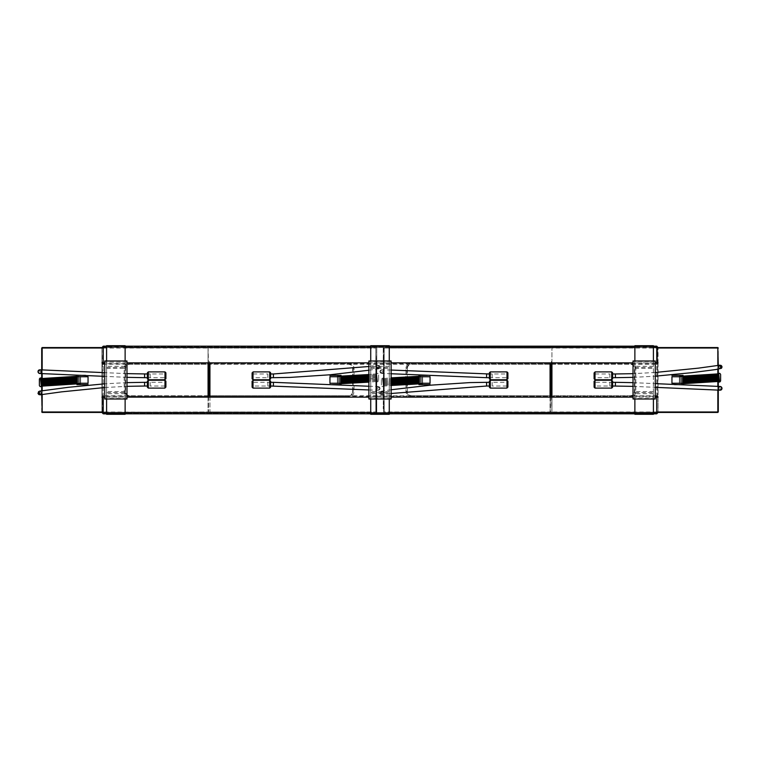 <?xml version="1.0" encoding="UTF-8"?>
<svg xmlns="http://www.w3.org/2000/svg" width="760" height="760" viewBox="0 0 760 760"><rect width="100%" height="100%" fill="white"/><g stroke="black" fill="none" stroke-linecap="round" stroke-linejoin="round"><path stroke-width="0.57" stroke-dasharray="3.8 2.85" d="M375.829 412.442L375.829 347.558L375.829 412.442L209.465 411.977L375.829 412.442M375.829 347.558L209.931 347.558L375.829 347.558M209.465 395.76L209.465 364.24M376.295 398.534L376.295 361.466M376.295 389.272L376.295 370.728L376.295 389.272M209.465 361.466L209.465 370.728L209.465 361.466M209.465 389.272L209.465 370.728L209.465 389.272M252.101 378.831L252.101 373.977L252.101 377.682L252.101 373.977L267.852 373.977L267.852 377.682L252.101 377.682M270.636 373.977L270.636 378.831M267.852 377.682L267.852 373.977M377.065 365.512L378.851 365.313L379.905 366.424L379.449 368.344L377.122 368.572L376.295 367.023L377.065 365.512L377.872 365.19L376.295 367.023L378.433 368.856L379.553 368.239L377.872 365.19L368.875 366.5M376.295 388.341L377.872 386.507L379.582 387.173L379.981 388.616L378.128 390.193L377.122 389.889L376.295 388.341C376.627 389.899 377.558 390.44 379.069 389.947C382.251 387.762 376.589 384.503 376.295 388.341L377.872 388.341C379.895 391.466 379.895 385.215 377.872 388.341M270.636 386.023L270.636 382.318L270.636 386.023L267.852 386.023L267.852 382.318L267.852 386.023L252.101 386.023L252.101 382.318L252.101 386.023M273.41 386.023L273.41 382.318L273.41 386.023M378.613 380.931L376.76 381.852L376.295 380.931L376.295 374.442L376.76 373.512L378.613 374.442L378.613 380.931L378.613 374.442C377.834 372.941 377.065 372.941 376.295 374.442L376.295 380.931C377.065 382.423 377.834 382.423 378.613 380.931M341.069 376.76C341.069 374.965 341.069 374.965 341.069 376.76L329.954 376.76C329.954 374.965 329.954 374.965 329.954 376.76L329.954 383.24C329.954 385.035 329.954 385.035 329.954 383.24L341.069 383.24C341.069 385.035 341.069 385.035 341.069 383.24L341.069 376.76M329.954 384.503L332.5 384.636M377.501 381.387C377.397 380.389 377.397 380.389 377.501 381.387L377.406 380.465L377.501 381.387L377.406 380.465L377.501 381.387L368.875 382.147M341.069 383.705L341.069 382.784L341.069 383.705L337.364 383.705L337.364 382.784L337.364 383.705M377.026 376.96C376.922 375.962 376.922 375.962 377.026 376.96L376.931 376.038L377.026 376.96L376.931 376.038L377.026 376.96L368.875 377.682M341.069 379.259L341.069 378.328L341.069 379.259L337.364 379.259L337.364 378.328L337.364 379.259M376.912 375.858C376.808 374.851 376.808 374.851 376.912 375.858L376.817 374.937L376.912 375.858L376.817 374.937L376.912 375.858L368.875 376.57M341.069 378.147L341.069 377.216L341.069 378.147L337.364 378.147L337.364 377.216L337.364 378.147M376.789 374.756C376.684 373.749 376.684 373.749 376.789 374.756L376.694 373.834L376.789 374.756L376.694 373.834L376.789 374.756L368.875 375.449M341.069 377.036L341.069 376.105L341.069 377.036L337.364 377.036L337.364 376.105L337.364 377.036M377.15 378.072C377.036 377.065 377.036 377.065 377.15 378.072L377.045 377.15L377.15 378.072L377.045 377.15L377.15 378.072L368.875 378.803M341.069 380.37L341.069 379.44L341.069 380.37L337.364 380.37L337.364 379.44L337.364 380.37M377.264 379.173C377.159 378.176 377.159 378.176 377.264 379.173L377.169 378.252L377.264 379.173L377.169 378.252L377.264 379.173L368.875 379.915M341.069 381.482L341.069 380.56L341.069 381.482L337.364 381.482L337.364 380.56L337.364 381.482M377.378 380.285C377.273 379.278 377.273 379.278 377.378 380.285L377.283 379.363L377.378 380.285L377.283 379.363L377.378 380.285L368.875 381.035M341.069 382.594L341.069 381.672L341.069 382.594L337.364 382.594L337.364 381.672L337.364 382.594M252.101 387.173L252.101 382.318L267.852 382.318L267.852 386.023L267.852 382.318L270.636 382.318L270.636 387.173M378.109 390.193C376.551 389.823 376.038 388.892 376.561 387.381C378.812 384.256 381.947 389.975 378.109 390.193C375.744 388.911 375.772 387.676 378.185 386.488C380.551 387.771 380.522 389.006 378.109 390.193L377.122 389.889M368.875 386.251L378.185 386.488M208.534 364.24L208.069 347.558L42.17 347.558L42.17 412.442L208.534 411.977L42.17 412.442M41.705 378.499L41.705 379.43M41.705 379.62L41.705 380.551M41.705 380.731L41.705 381.662M41.705 381.852L41.705 382.784M41.705 382.964L41.705 383.895M41.705 384.085L41.705 385.016M41.705 385.197L41.705 386.127M41.705 390.82L41.705 394.573M41.705 411.977L41.705 348.023M208.069 395.76L103.246 395.76L101.954 397.052L101.954 412.442L208.069 412.442L208.069 347.558L42.17 347.558L208.069 347.558L208.069 362.852M208.069 412.442L103.246 411.977M41.705 361.466L41.705 398.534M41.705 370.728L41.705 389.272L41.705 370.728M208.069 397.147L208.534 411.977L208.534 395.76M42.17 347.558L208.069 347.558L101.954 347.558L103.246 346.17L656.754 346.17L658.046 347.558L551.931 347.558L717.829 347.558L717.829 412.442L718.295 348.023M208.534 398.534L208.534 389.272L208.534 398.534M208.534 370.728L208.534 389.272L208.534 370.728M165.898 381.168L165.898 386.023L165.898 382.318L165.898 386.023L150.148 386.023L150.148 382.318L165.898 382.318M147.364 386.023L147.364 381.168M150.148 382.318L150.148 386.023M40.128 392.977C38.104 389.851 38.104 396.102 40.128 392.977L41.705 392.977L39.653 391.134L40.879 391.428L41.705 392.977L40.128 394.81L40.936 394.487M104.728 387.534L126.977 386.337M38.209 393.832L38.456 391.751M39.843 373.512L41.705 371.659L40.128 373.492L38.418 372.827L38.019 371.383L39.871 369.806L40.879 370.11L41.705 371.659L39.966 369.806M40.879 370.11L38.969 370.025M38 371.659L38.912 373.255M147.364 373.977L147.364 377.682L147.364 373.977L150.148 373.977L150.148 377.682L150.148 373.977L165.898 373.977L165.898 377.682L165.898 373.977M144.59 373.977L144.59 377.682L144.59 373.977M39.387 379.069L41.239 378.147L41.705 379.069L41.239 386.488L39.387 385.558L39.387 379.069M41.553 386.147L41.562 378.508M76.931 383.24C76.931 385.035 76.931 385.035 76.931 383.24L88.046 383.24C88.046 385.035 88.046 385.035 88.046 383.24L88.046 376.76C88.046 374.965 88.046 374.965 88.046 376.76L76.931 376.76C76.931 374.965 76.931 374.965 76.931 376.76L76.931 383.24M88.046 375.497L85.5 375.364M40.498 378.613C40.603 379.61 40.603 379.61 40.498 378.613M76.931 376.295L76.931 377.216L76.931 376.295L80.636 376.295L80.636 377.216L80.636 376.295M40.974 383.04C41.078 384.037 41.078 384.037 40.974 383.04M76.931 380.741L76.931 381.672L76.931 380.741L80.636 380.741L80.636 381.672L80.636 380.741M41.087 384.142C41.192 385.149 41.192 385.149 41.087 384.142M76.931 381.852L76.931 382.784L76.931 381.852L80.636 381.852L80.636 382.784L80.636 381.852M41.211 385.244C41.316 386.251 41.316 386.251 41.211 385.244C41.316 386.251 41.316 386.251 41.211 385.244C41.316 386.251 41.316 386.251 41.211 385.244M76.931 382.964L76.931 383.895L76.931 382.964L80.636 382.964L80.636 383.895L80.636 382.964M40.85 381.928C40.964 382.935 40.964 382.935 40.85 381.928M76.931 379.63L76.931 380.56L76.931 379.63L80.636 379.63L80.636 380.56L80.636 379.63M40.736 380.827C40.84 381.824 40.84 381.824 40.736 380.827M76.931 378.518L76.931 379.44L76.931 378.518L80.636 378.518L80.636 379.44L80.636 378.518M40.622 379.715C40.726 380.722 40.726 380.722 40.622 379.715M76.931 377.406L76.931 378.328L76.931 377.406L80.636 377.406L80.636 378.328L80.636 377.406M165.898 372.827L165.898 377.682L150.148 377.682L150.148 373.977L150.148 377.682L147.364 377.682L147.364 372.827M39.891 369.806C42.256 371.089 42.227 372.324 39.814 373.512M126.977 377.349L104.728 376.371M384.17 347.558L384.17 412.442L384.17 347.558L550.534 348.023L384.17 347.558M384.17 412.442L550.069 412.442L384.17 412.442M550.069 412.442L550.534 395.76M383.705 361.466L383.705 398.534M383.705 370.728L383.705 389.272L383.705 370.728M550.534 364.24L550.534 411.977L384.17 411.977L384.17 348.023L384.17 411.977L550.069 411.977L550.069 362.852M550.534 398.534L550.534 389.272L550.534 398.534M550.534 370.728L550.534 389.272L550.534 370.728M507.898 381.168L507.898 386.023L507.898 382.318L507.898 386.023L492.147 386.023L492.147 382.318L507.898 382.318M489.364 386.023L489.364 381.168M492.147 382.318L492.147 386.023M382.935 394.487L381.149 394.687L380.095 393.575L380.551 391.656L382.878 391.428L383.705 392.977L382.935 394.487L382.128 394.81L383.705 392.977L381.567 391.144L380.447 391.761L382.128 394.81L391.124 393.499M383.705 371.659L382.128 373.492L380.418 372.827L380.019 371.383L381.872 369.806L382.878 370.11L383.705 371.659C383.373 370.101 382.441 369.559 380.931 370.053C377.748 372.238 383.41 375.497 383.705 371.659L382.128 371.659C380.104 368.534 380.104 374.784 382.128 371.659M489.364 373.977L489.364 377.682L489.364 373.977L492.147 373.977L492.147 377.682L492.147 373.977L507.898 373.977L507.898 377.682L507.898 373.977M486.59 373.977L486.59 377.682L486.59 373.977M381.387 379.069L383.24 378.147L383.705 379.069L383.705 385.558L383.24 386.488L381.387 385.558L381.387 379.069L381.387 385.558C382.166 387.058 382.935 387.058 383.705 385.558L383.705 379.069C382.935 377.577 382.166 377.577 381.387 379.069M418.931 383.24C418.931 385.035 418.931 385.035 418.931 383.24L430.046 383.24C430.046 385.035 430.046 385.035 430.046 383.24L430.046 376.76C430.046 374.965 430.046 374.965 430.046 376.76L418.931 376.76C418.931 374.965 418.931 374.965 418.931 376.76L418.931 383.24M430.046 375.497L427.5 375.364M382.498 378.613C382.603 379.61 382.603 379.61 382.498 378.613L382.594 379.534L382.498 378.613L382.594 379.534L382.498 378.613L391.124 377.853M418.931 376.295L418.931 377.216L418.931 376.295L422.636 376.295L422.636 377.216L422.636 376.295M382.974 383.04C383.078 384.037 383.078 384.037 382.974 383.04L383.068 383.962L382.974 383.04L383.068 383.962L382.974 383.04L391.124 382.318M418.931 380.741L418.931 381.672L418.931 380.741L422.636 380.741L422.636 381.672L422.636 380.741M383.087 384.142C383.192 385.149 383.192 385.149 383.087 384.142L383.183 385.063L383.087 384.142L383.183 385.063L383.087 384.142L391.124 383.43M418.931 381.852L418.931 382.784L418.931 381.852L422.636 381.852L422.636 382.784L422.636 381.852M383.211 385.244C383.315 386.251 383.315 386.251 383.211 385.244L383.306 386.166L383.211 385.244L383.306 386.166L383.211 385.244L391.124 384.55M418.931 382.964L418.931 383.895L418.931 382.964L422.636 382.964L422.636 383.895L422.636 382.964M382.85 381.928C382.964 382.935 382.964 382.935 382.85 381.928L382.954 382.85L382.85 381.928L382.954 382.85L382.85 381.928L391.124 381.197M418.931 379.63L418.931 380.56L418.931 379.63L422.636 379.63L422.636 380.56L422.636 379.63M382.736 380.827C382.84 381.824 382.84 381.824 382.736 380.827L382.831 381.748L382.736 380.827L382.831 381.748L382.736 380.827L391.124 380.085M418.931 378.518L418.931 379.44L418.931 378.518L422.636 378.518L422.636 379.44L422.636 378.518M382.622 379.715C382.726 380.722 382.726 380.722 382.622 379.715L382.717 380.637L382.622 379.715L382.717 380.637L382.622 379.715L391.124 378.964M418.931 377.406L418.931 378.328L418.931 377.406L422.636 377.406L422.636 378.328L422.636 377.406M507.898 372.827L507.898 377.682L492.147 377.682L492.147 373.977L492.147 377.682L489.364 377.682L489.364 372.827M381.89 369.806C383.448 370.177 383.962 371.108 383.439 372.618C381.188 375.744 378.052 370.025 381.89 369.806C384.256 371.089 384.227 372.324 381.815 373.512C379.449 372.229 379.477 370.994 381.89 369.806L382.878 370.11M391.124 373.749L381.815 373.512M551.466 395.76L551.931 412.442L718.295 411.977M718.295 390.165L718.295 386.45M718.295 381.501L718.295 380.57M718.295 380.38L718.295 379.449M718.295 379.269L718.295 378.337M718.295 378.147L718.295 377.216M718.295 377.036L718.295 376.105M718.295 375.915L718.295 374.984M718.295 374.803L718.295 373.873M718.295 369.18L718.295 365.427M551.931 362.852L551.931 347.558L717.829 347.558M551.466 364.24L551.931 412.442L717.829 411.977L551.931 412.442L551.931 397.147M718.295 398.534L718.295 361.466M718.295 389.272L718.295 370.728L718.295 389.272M717.829 412.442L551.931 412.442L658.046 412.442L656.754 413.829L103.246 413.829L101.954 412.528L101.954 347.558L101.954 362.947L103.246 364.24L208.069 364.24M551.466 361.466L551.466 370.728L551.466 361.466M551.466 389.272L551.466 370.728L551.466 389.272M594.101 378.831L594.101 373.977L594.101 377.682L594.101 373.977L609.852 373.977L609.852 377.682L594.101 377.682M612.636 373.977L612.636 378.831M609.852 377.682L609.852 373.977M719.872 367.023C721.895 370.148 721.895 363.897 719.872 367.023L718.295 367.023L720.347 368.866L719.121 368.572L718.295 367.023L719.872 365.19L719.064 365.512M655.272 372.466L633.023 373.663M722 366.976L721.534 368.248M719.872 388.341C721.895 391.466 721.895 385.215 719.872 388.341L718.295 388.341L719.872 386.507L721.905 387.742L721.449 389.661L720.613 390.137L719.121 389.889L718.295 388.341L720.033 390.193M722 388.341L721.088 386.745M720.157 386.488L718.295 388.312M612.636 386.023L612.636 382.318L612.636 386.023L609.852 386.023L609.852 382.318L609.852 386.023L594.101 386.023L594.101 382.318L594.101 386.023M615.41 386.023L615.41 382.318L615.41 386.023M720.613 380.931L718.76 381.852L718.295 380.931L718.76 373.512L720.613 374.442L720.613 380.931M718.447 373.853L718.438 381.491M683.069 376.76C683.069 374.965 683.069 374.965 683.069 376.76L671.954 376.76C671.954 374.965 671.954 374.965 671.954 376.76L671.954 383.24C671.954 385.035 671.954 385.035 671.954 383.24L683.069 383.24C683.069 385.035 683.069 385.035 683.069 383.24L683.069 376.76M671.954 384.503L674.5 384.636M719.501 381.387C719.397 380.389 719.397 380.389 719.501 381.387M683.069 383.705L683.069 382.784L683.069 383.705L679.364 383.705L679.364 382.784L679.364 383.705M719.026 376.96C718.922 375.962 718.922 375.962 719.026 376.96M683.069 379.259L683.069 378.328L683.069 379.259L679.364 379.259L679.364 378.328L679.364 379.259M718.913 375.858C718.808 374.851 718.808 374.851 718.913 375.858M683.069 378.147L683.069 377.216L683.069 378.147L679.364 378.147L679.364 377.216L679.364 378.147M718.789 374.756C718.684 373.749 718.684 373.749 718.789 374.756C718.684 373.749 718.684 373.749 718.789 374.756C718.684 373.749 718.684 373.749 718.789 374.756M683.069 377.036L683.069 376.105L683.069 377.036L679.364 377.036L679.364 376.105L679.364 377.036M719.15 378.072C719.036 377.065 719.036 377.065 719.15 378.072M683.069 380.37L683.069 379.44L683.069 380.37L679.364 380.37L679.364 379.44L679.364 380.37M719.264 379.173C719.159 378.176 719.159 378.176 719.264 379.173M683.069 381.482L683.069 380.56L683.069 381.482L679.364 381.482L679.364 380.56L679.364 381.482M719.378 380.285C719.274 379.278 719.274 379.278 719.378 380.285M683.069 382.594L683.069 381.672L683.069 382.594L679.364 382.594L679.364 381.672L679.364 382.594M594.101 387.173L594.101 382.318L609.852 382.318L609.852 386.023L609.852 382.318L612.636 382.318L612.636 387.173M720.109 390.193C717.744 388.911 717.772 387.676 720.186 386.488M633.023 382.651L655.272 383.629M551.931 364.24L656.754 364.24L658.046 362.947L658.046 347.558L657.59 362.947L656.754 363.784L383.24 363.784L383.705 354.977L383.24 408.728L383.705 346.636L383.705 413.364L383.24 347.558L383.24 363.784L376.76 363.784L376.76 354.977L376.295 412.442L376.76 346.636L376.76 413.364L376.76 351.272L376.295 363.784L103.246 363.784L102.41 362.947L101.954 347.558L101.954 362.947M383.705 405.023L383.705 408.728L383.705 405.023M383.24 346.636L383.24 347.558L383.24 346.636L376.76 346.636L383.24 346.636M383.24 413.364L383.24 412.442L383.24 413.364L376.76 413.364L383.24 413.364M376.76 405.023L376.76 408.728L376.76 405.023M376.295 346.636L376.295 347.558L376.295 346.636L103.246 346.636L376.295 346.636M376.295 413.364L376.295 412.442L376.295 413.364L103.246 413.364L376.295 413.364M376.295 396.216L103.246 396.216L103.246 412.442L376.295 412.442L103.246 412.442L103.246 347.558L376.295 347.558L103.246 347.558L103.246 346.636L103.246 362.852L376.295 362.852M656.754 396.216L657.59 397.147L656.754 397.147L656.754 396.216L376.76 396.216M124.193 413.364L128.829 413.364L124.193 413.364L125.124 412.442L124.193 413.364M349.875 413.364L128.829 413.364L354.512 413.364L349.875 413.364L349.875 412.442L125.59 412.442L353.59 412.442L354.512 413.364L353.59 412.442L125.124 412.442L349.875 412.442L349.875 413.829L124.193 413.829L354.512 413.829L349.875 413.829L349.875 412.442L349.875 413.364M353.124 368.41L353.124 391.59C352.83 394.383 351.281 395.922 348.488 396.216L129.761 396.216C126.958 395.922 125.419 394.383 125.124 391.59L125.124 368.41C125.419 365.617 126.958 364.078 129.761 363.784L348.488 363.784C351.281 364.078 352.83 365.617 353.124 368.41L353.124 391.59C352.83 394.383 351.281 395.922 348.488 396.216L129.761 396.216C126.958 395.922 125.419 394.383 125.124 391.59L125.124 368.41C125.419 365.617 126.958 364.078 129.761 363.784L348.488 363.784C351.281 364.078 352.83 365.617 353.124 368.41M354.512 346.636L349.875 346.636L354.512 346.636L353.59 347.558L354.512 346.636M128.829 346.636L349.875 346.636L124.193 346.636L128.829 346.636L128.829 347.558L125.59 347.558L349.875 347.558L125.124 347.558L124.193 346.636L125.124 347.558L353.59 347.558L128.829 347.558L128.829 346.17L124.193 346.17L349.875 346.17L128.829 346.17L128.829 347.558L128.829 346.636M383.705 346.636L656.754 346.636L383.705 346.636M658.046 362.947L658.046 412.442L658.046 397.052L656.754 395.76L551.931 395.76M550.069 395.76L209.931 395.76M106.59 413.829L125.124 413.829L125.124 346.17L106.59 346.17L106.59 413.829L106.59 346.17L125.124 346.17L125.124 347.558L125.124 345.705L106.59 345.705L106.59 414.295L125.124 414.295L125.124 347.558L125.124 413.829L106.59 413.829L125.124 413.829M370.728 413.829L389.272 413.829L389.272 346.17L370.728 346.17L370.728 413.829L370.728 346.17L389.272 346.17L389.272 347.558L389.272 345.705L370.728 345.705L370.728 414.295L389.272 414.295L389.272 347.558L389.272 413.829L370.728 413.829L389.272 413.829M634.875 413.829L653.41 413.829L653.41 346.17L634.875 346.17L634.875 413.829L634.875 412.442L635.806 413.364L405.488 413.364L635.806 413.364L634.875 412.442L410.124 412.442L634.875 412.442L634.875 347.558L635.806 346.636L631.17 346.636L635.806 346.636L634.875 347.558L406.875 347.558L405.488 346.17L410.124 346.17L405.488 346.17L406.875 347.558L634.41 347.558L406.41 347.558L405.488 346.636L631.17 346.636L405.488 346.636L406.41 347.558L634.875 347.558L634.875 346.17L653.41 346.17L653.41 347.558L653.41 345.705L634.875 345.705L634.875 414.295L653.41 414.295L653.41 347.558L653.41 413.829L634.875 413.829L653.41 413.829M635.806 413.829L631.17 413.829L635.806 413.829L634.41 412.442L635.806 413.829M410.124 413.829L631.17 413.829L405.488 413.829L410.124 413.829L410.124 412.442L406.41 412.442L405.488 413.364L406.41 412.442L631.17 412.442L410.124 412.442L410.124 413.829M354.512 346.17L349.875 346.17L354.512 346.17L353.124 347.558L354.512 346.17M631.17 346.17L410.124 346.17L635.806 346.17L631.17 346.17L631.17 347.558L631.17 346.17M550.069 364.24L209.931 364.24M657.59 397.147L657.59 347.558L658.046 397.052M102.41 362.947L101.954 412.442L656.754 412.442L656.754 413.364L657.59 412.442L656.754 413.364L383.705 413.364L656.754 413.364L656.754 347.558L383.705 347.558L656.754 347.558L656.754 346.636L656.754 347.558L103.246 347.558L103.246 413.829M657.59 347.472L656.754 346.636L657.59 347.472M657.59 397.052L657.59 362.947M102.41 347.472L103.246 346.636L102.41 347.472M102.41 412.528L103.246 413.364L102.41 412.528M102.41 397.052L101.954 412.442L101.954 347.558L102.41 412.442L102.41 397.052L103.246 396.216M656.754 413.829L656.754 412.442L658.046 412.442L656.754 412.442L656.754 397.147L383.705 397.147M101.954 412.442L101.954 397.052M352.659 391.59C352.393 394.098 351.006 395.494 348.488 395.76L129.761 395.76C127.243 395.494 125.846 394.098 125.59 391.59L125.59 368.41C125.846 365.902 127.243 364.505 129.761 364.24L348.488 364.24C351.006 364.505 352.393 365.902 352.659 368.41L352.659 391.59L354.046 391.59C353.695 394.943 351.842 396.796 348.488 397.147L129.761 397.147C126.407 396.796 124.545 394.943 124.193 391.59L124.193 368.41C124.545 365.056 126.407 363.204 129.761 362.852L348.488 362.852C351.842 363.204 353.695 365.056 354.046 368.41L354.046 391.59M407.341 368.41C407.607 365.902 408.994 364.505 411.512 364.24L630.239 364.24C632.757 364.505 634.153 365.902 634.41 368.41L634.41 391.59C634.153 394.098 632.757 395.494 630.239 395.76L411.512 395.76C408.994 395.494 407.607 394.098 407.341 391.59L407.341 368.41L405.954 368.41C406.305 365.056 408.158 363.204 411.512 362.852L630.239 362.852C633.593 363.204 635.455 365.056 635.806 368.41L635.806 391.59C635.455 394.943 633.593 396.796 630.239 397.147L411.512 397.147C408.158 396.796 406.305 394.943 405.954 391.59L405.954 368.41L405.954 391.59C406.305 394.943 408.158 396.796 411.512 397.147L630.239 397.147C633.593 396.796 635.455 394.943 635.806 391.59L635.806 368.41C635.455 365.056 633.593 363.204 630.239 362.852L411.512 362.852L411.512 364.24M406.875 391.59C407.17 394.383 408.719 395.922 411.512 396.216L630.239 396.216C633.042 395.922 634.581 394.383 634.875 391.59L634.875 368.41C634.581 365.617 633.042 364.078 630.239 363.784L411.512 363.784C408.719 364.078 407.17 365.617 406.875 368.41L406.875 391.59L405.954 391.59L407.341 391.59M125.59 412.442L124.193 413.829L125.59 412.442M353.124 412.442L354.512 413.829L353.124 412.442M406.875 412.442L405.488 413.829L406.875 412.442M125.59 347.558L124.193 346.17L125.59 347.558M634.41 347.558L635.806 346.17L634.41 347.558M370.728 399L370.728 392.578L389.272 392.578L389.272 399M389.272 392.578L389.272 367.441L370.728 367.441L370.728 361M389.272 361L389.272 367.441M389.272 346.17L370.728 346.17M370.728 367.441L370.728 392.578M391.124 399L391.124 361M391.124 380L391.124 361.466L391.124 380M368.875 361L368.875 399M106.59 399L106.59 392.578L125.124 392.578L125.124 399M125.124 392.578L125.124 367.441L106.59 367.441L106.59 361M125.124 361L125.124 367.441M125.124 346.17L106.59 346.17M106.59 367.441L106.59 392.578M126.977 399L126.977 361M126.977 380L126.977 361.466L126.977 380M104.728 361L104.728 399M634.875 399L634.875 392.578L653.41 392.578L653.41 399M653.41 392.578L653.41 367.441L634.875 367.441L634.875 361M653.41 361L653.41 367.441M653.41 346.17L634.875 346.17M634.875 367.441L634.875 392.578M655.272 399L655.272 361M655.272 380L655.272 361.466L655.272 380M633.023 361L633.023 399M375.829 348.023L375.829 411.977L375.829 348.023L209.931 348.023L375.829 348.023M209.931 362.852L209.931 411.977L375.829 411.977L209.931 411.977L209.931 397.147M253.023 371.897L253.023 379.762M269.705 379.762L269.705 371.897M273.41 377.682L273.41 373.977M376.295 367.023L377.872 367.023C379.895 370.148 379.895 363.897 377.872 367.023M376.76 381.852L376.76 373.512M376.703 373.834L368.875 374.519L376.694 373.834M368.875 378.983L377.169 378.252L368.875 378.983M253.023 380.237L253.023 388.103M269.705 388.103L269.705 380.237M42.17 394.497L42.17 390.754M42.17 386.089L42.17 385.159M42.17 384.969L42.17 384.037M42.17 383.857L42.17 382.926M42.17 382.736L42.17 381.805M42.17 381.624L42.17 380.693M42.17 380.503L42.17 379.572M42.17 379.392L42.17 378.461M42.17 373.559L42.17 369.844M103.246 348.023L208.069 348.023L208.069 411.977M164.977 388.103L164.977 380.237M148.295 380.237L148.295 388.103M144.59 382.318L144.59 386.023M41.705 371.659L40.128 371.659C38.104 368.534 38.104 374.784 40.128 371.659M41.239 378.147L41.239 386.488M164.977 379.762L164.977 371.897M148.295 371.897L148.295 379.762M550.069 397.147L550.069 411.977M384.17 348.023L550.069 348.023L384.17 348.023M506.977 388.103L506.977 380.237M490.295 380.237L490.295 388.103M486.59 382.318L486.59 386.023M383.705 392.977L382.128 392.977C380.104 389.851 380.104 396.102 382.128 392.977M383.24 378.147L383.24 386.488M506.977 379.762L506.977 371.897M490.295 371.897L490.295 379.762M717.829 365.503L717.829 369.246M717.829 373.91L717.829 374.841M717.829 375.031L717.829 375.962M717.829 376.143L717.829 377.074M717.829 377.264L717.829 378.195M717.829 378.375L717.829 379.306M717.829 379.497L717.829 380.427M717.829 380.608L717.829 381.539M717.829 386.441L717.829 390.155M656.754 411.977L551.931 411.977L551.931 348.023L656.754 348.023M595.023 371.897L595.023 379.762M611.705 379.762L611.705 371.897M615.41 377.682L615.41 373.977M718.76 381.852L718.76 373.512M595.023 380.237L595.023 388.103M611.705 388.103L611.705 380.237M376.295 397.147L102.41 397.147M383.24 397.147L376.76 397.147M376.76 412.442L383.24 412.442L376.76 412.442M376.76 347.558L383.24 347.558L376.76 347.558M376.76 362.852L383.24 362.852M383.705 362.852L656.754 362.852L656.754 346.17M102.41 362.852L103.246 362.852L103.246 363.784M656.754 363.784L656.754 362.852L657.59 362.852M101.954 347.558L103.246 347.558L103.246 346.17M104.728 397.147L126.977 397.147M368.875 397.147L391.124 397.147M633.023 397.147L655.272 397.147M653.41 412.442L634.875 412.442M389.272 412.442L370.728 412.442M125.124 412.442L106.59 412.442M106.59 347.558L125.124 347.558M370.728 347.558L389.272 347.558M634.875 347.558L653.41 347.558M655.272 362.852L633.023 362.852M391.124 362.852L368.875 362.852M126.977 362.852L104.728 362.852M658.046 347.558L656.754 347.558L656.754 412.442L383.705 412.442L658.046 412.442M657.59 347.558L656.754 347.558L657.59 347.558M102.41 347.558L103.246 347.558L102.41 347.558M102.41 412.442L103.246 412.442L102.41 412.442M348.488 397.147L348.488 395.76M352.659 368.41L354.046 368.41M348.488 364.24L348.488 362.852M129.761 364.24L129.761 362.852M125.59 368.41L124.193 368.41M125.59 391.59L124.193 391.59M129.761 395.76L129.761 397.147M406.875 368.41L405.954 368.41C406.305 365.056 408.158 363.204 411.512 362.852L411.512 363.784M128.829 413.829L128.829 412.442L128.829 413.829M631.17 413.829L631.17 412.442L631.17 413.829M349.875 347.558L349.875 346.17L349.875 347.558M410.124 347.558L410.124 346.17L410.124 347.558M128.829 413.364L128.829 412.442L128.829 413.364M410.124 413.364L410.124 412.442L410.124 413.364M631.17 412.442L631.17 413.364L631.17 412.442M631.17 347.558L631.17 346.636L631.17 347.558M389.272 366.282L370.728 366.282M370.728 368.353L389.272 368.353M389.272 346.835L370.728 346.835M389.272 413.165L370.728 413.165M389.272 393.727L370.728 393.727M389.272 391.656L370.728 391.656M125.124 366.282L106.59 366.282M106.59 368.353L125.124 368.353M125.124 346.835L106.59 346.835M125.124 413.165L106.59 413.165M125.124 393.727L106.59 393.727M125.124 391.656L106.59 391.656M653.41 366.282L634.875 366.282M634.875 368.353L653.41 368.353M653.41 346.835L634.875 346.835M653.41 413.165L634.875 413.165M653.41 393.727L634.875 393.727M653.41 391.656L634.875 391.656M368.875 370.234L378.433 368.856M378.851 365.303L379.572 365.845M379.905 366.424L379.981 367.308M379.44 368.344L378.603 368.818M378.128 368.875L377.122 368.572M377.065 386.83L377.872 386.507M378.851 386.622L379.572 387.163M379.905 387.742L379.981 388.616M379.44 389.661L378.613 390.137M377.406 380.465L368.875 381.216M341.069 382.784L337.364 382.784M376.931 376.038L368.875 376.751M341.069 378.328L337.364 378.328M376.817 374.937L368.875 375.639M341.069 377.216L337.364 377.216M341.069 376.105L337.364 376.105M377.055 377.15L368.875 377.872M341.069 379.44L337.364 379.44M341.069 380.56L337.364 380.56M377.292 379.363L368.875 380.104M341.069 381.672L337.364 381.672M368.875 389.956L378.128 390.193M126.977 382.631L104.728 383.819M39.149 394.697L38.428 394.155M39.871 391.124L40.879 391.428M40.936 373.169L40.128 373.492M39.149 373.378L38.428 372.837M38.095 372.257L38.019 371.383M38.561 370.338L39.387 369.863M76.931 377.216L80.636 377.216M76.931 381.672L80.636 381.672M76.931 382.784L80.636 382.784M76.931 383.895L80.636 383.895M76.931 380.56L80.636 380.56M76.931 379.44L80.636 379.44M76.931 378.328L80.636 378.328M126.977 373.635L104.728 372.656M391.124 389.766L381.567 391.144M381.149 394.697L380.427 394.155M380.095 393.575L380.019 392.692M380.56 391.656L381.397 391.181M381.872 391.124L382.878 391.428M382.935 373.169L382.128 373.492M381.149 373.378L380.427 372.837M380.095 372.257L380.019 371.383M380.56 370.338L381.387 369.863M382.594 379.534L391.124 378.784M418.931 377.216L422.636 377.216M383.068 383.962L391.124 383.249M418.931 381.672L422.636 381.672M383.183 385.063L391.124 384.36M418.931 382.784L422.636 382.784M383.296 386.166L391.124 385.481M418.931 383.895L422.636 383.895M382.945 382.85L391.124 382.128M418.931 380.56L422.636 380.56M382.831 381.748L391.124 381.016M418.931 379.44L422.636 379.44M382.707 380.637L391.124 379.895M418.931 378.328L422.636 378.328M391.124 370.044L381.872 369.806M633.023 377.368L655.272 376.181M720.85 365.303L721.572 365.845M721.905 366.424L721.981 367.308M720.128 368.875L719.121 368.572M719.064 386.83L719.872 386.507M720.85 386.622L721.572 387.163M721.905 387.742L721.981 388.616M721.439 389.661L720.613 390.137M720.128 390.193L719.121 389.889M683.069 382.784L679.364 382.784M683.069 378.328L679.364 378.328M683.069 377.216L679.364 377.216M683.069 376.105L679.364 376.105M683.069 379.44L679.364 379.44M683.069 380.56L679.364 380.56M683.069 381.672L679.364 381.672M633.023 386.365L655.272 387.344M391.124 361.466L368.875 361.466M391.124 398.534L368.875 398.534M126.977 361.466L104.728 361.466M126.977 398.534L104.728 398.534M655.272 361.466L633.023 361.466M655.272 398.534L633.023 398.534"/><path stroke-width="1.14" d="M209.465 364.24L209.465 395.76M252.101 372.827L252.101 378.831L253.023 379.762L253.023 371.897L252.101 373.977M269.705 371.897L270.636 372.827L270.636 378.831L269.705 379.762L269.705 371.897L253.023 371.897M270.636 372.827L270.636 373.977L273.41 373.977L273.41 377.682L270.636 377.682M368.875 366.5L273.41 373.977M368.875 386.251L273.41 382.318L273.41 386.023L270.636 386.023L368.875 389.956M341.069 376.76C341.069 374.965 341.069 374.965 341.069 376.76L341.069 383.24C341.069 385.035 341.069 385.035 341.069 383.24L329.954 383.24C329.954 385.035 329.954 385.035 329.954 383.24L329.954 376.76C329.954 374.965 329.954 374.965 329.954 376.76L341.069 376.76M252.101 381.168L252.101 387.173L253.023 388.103L253.023 380.237L252.101 382.318M269.705 380.237L270.636 381.168L270.636 387.173L269.705 388.103L269.705 380.237L253.023 380.237M270.636 381.168L270.636 382.318L273.41 382.318L273.41 386.023M41.705 348.023L41.705 378.499M41.705 394.573L42.17 411.977L42.17 394.497M41.705 386.127L41.705 390.82M103.246 411.977L41.705 411.977M42.17 412.442L101.954 412.442L103.246 413.829L106.59 413.829M208.534 395.76L208.534 364.24M106.59 346.17L103.246 346.17L101.954 347.558L42.17 347.558M165.898 387.173L165.898 381.168L164.977 380.237L164.977 388.103L165.898 386.023M148.295 388.103L147.364 387.173L147.364 381.168L148.295 380.237L148.295 388.103L164.977 388.103M147.364 387.173L147.364 386.023L144.59 386.023L144.59 382.318L147.364 382.318M38.456 391.751L39.653 391.134L38.447 391.761L40.128 394.81L41.705 392.977M39.149 394.697L38.428 394.155L40.128 394.81L61.531 391.865L104.728 387.534M126.977 386.337L144.59 386.023M38.095 393.575L38 393.024M39.966 369.806L39.891 369.806C41.449 370.177 41.962 371.108 41.439 372.618C39.188 375.744 36.053 370.025 39.891 369.806L39.966 369.806M38.969 370.025L38 371.659M38.912 373.255L39.843 373.512M126.977 377.349L144.59 377.682L144.59 373.977L147.364 373.977L126.977 373.635M41.239 378.147L41.705 379.069C40.936 377.577 40.166 377.577 39.387 379.069L39.396 378.993M39.387 379.069L39.387 385.558C40.166 387.058 40.936 387.058 41.705 385.558L41.239 386.488M76.931 383.24C76.931 385.035 76.931 385.035 76.931 383.24L76.931 376.76C76.931 374.965 76.931 374.965 76.931 376.76L88.046 376.76C88.046 374.965 88.046 374.965 88.046 376.76L88.046 383.24C88.046 385.035 88.046 385.035 88.046 383.24L76.931 383.24M40.498 378.613L40.593 379.534L40.498 378.613L40.593 379.534L40.498 378.613L76.931 376.295M40.974 383.04L41.068 383.962L40.974 383.04L41.068 383.962L40.974 383.04L76.931 380.741M41.087 384.142L41.182 385.063L41.087 384.142L41.182 385.063L41.087 384.142L76.931 381.852M41.211 385.244C41.316 386.251 41.316 386.251 41.211 385.244C41.316 386.251 41.316 386.251 41.211 385.244L41.306 386.166L41.211 385.244L41.306 386.166L41.211 385.244L76.931 382.964M40.85 381.928L40.954 382.85L40.85 381.928L40.954 382.85L40.85 381.928L76.931 379.63M40.736 380.827L40.831 381.748L40.736 380.827L40.831 381.748L40.736 380.827L76.931 378.518M40.622 379.715L40.717 380.637L40.622 379.715L40.717 380.637L40.622 379.715L76.931 377.406M165.898 378.831L165.898 372.827L164.977 371.897L164.977 379.762L165.898 377.682M148.295 379.762L147.364 378.831L147.364 372.827L148.295 371.897L148.295 379.762L164.977 379.762M147.364 378.831L147.364 377.682L144.59 377.682L144.59 373.977M104.728 376.371L39.814 373.512C37.449 372.229 37.477 370.994 39.891 369.806M550.534 395.76L550.534 364.24M507.898 387.173L507.898 381.168L506.977 380.237L506.977 388.103L507.898 386.023M490.295 388.103L489.364 387.173L489.364 381.168L490.295 380.237L490.295 388.103L506.977 388.103M489.364 387.173L489.364 386.023L486.59 386.023L486.59 382.318L489.364 382.318M391.124 393.499L486.59 386.023M391.124 373.749L486.59 377.682L486.59 373.977L489.364 373.977L391.124 370.044M418.931 383.24C418.931 385.035 418.931 385.035 418.931 383.24L418.931 376.76C418.931 374.965 418.931 374.965 418.931 376.76L430.046 376.76C430.046 374.965 430.046 374.965 430.046 376.76L430.046 383.24C430.046 385.035 430.046 385.035 430.046 383.24L418.931 383.24M507.898 378.831L507.898 372.827L506.977 371.897L506.977 379.762L507.898 377.682M490.295 379.762L489.364 378.831L489.364 372.827L490.295 371.897L490.295 379.762L506.977 379.762M489.364 378.831L489.364 377.682L486.59 377.682L486.59 373.977M718.295 411.977L718.295 390.165M718.295 365.427L717.829 348.023L717.829 365.503M718.295 386.45L718.295 381.501M718.295 373.873L718.295 369.18M656.754 348.023L718.295 348.023M717.829 347.558L658.046 347.558L656.754 346.17L653.41 346.17M551.466 364.24L551.466 395.76M653.41 413.829L656.754 413.829L658.046 412.442L717.829 412.442M594.101 372.827L594.101 378.831L595.023 379.762L595.023 371.897L594.101 373.977M611.705 371.897L612.636 372.827L612.636 378.831L611.705 379.762L611.705 371.897L595.023 371.897M612.636 372.827L612.636 373.977L615.41 373.977L615.41 377.682L612.636 377.682M655.272 376.181L691.781 372.685L715.702 369.559L721.553 368.239L719.872 365.19L718.295 367.023M720.85 365.303L721.572 365.845L719.872 365.19L698.468 368.134L655.272 372.466M633.023 373.663L615.41 373.977M721.582 365.854L722 366.976M655.272 383.629L720.186 386.488C722.551 387.771 722.522 389.006 720.109 390.193C718.551 389.823 718.038 388.892 718.561 387.381C720.812 384.256 723.947 389.975 720.109 390.193L720.489 390.165M720.698 390.108L722 388.341M721.088 386.745L720.157 386.488M633.023 382.651L615.41 382.318L615.41 386.023L612.636 386.023L633.023 386.365M718.76 381.852L718.295 380.931C719.064 382.423 719.834 382.423 720.613 380.931L720.603 381.007M720.613 380.931L720.613 374.442C719.834 372.941 719.064 372.941 718.295 374.442L718.76 373.512M683.069 376.76C683.069 374.965 683.069 374.965 683.069 376.76L683.069 383.24C683.069 385.035 683.069 385.035 683.069 383.24L671.954 383.24C671.954 385.035 671.954 385.035 671.954 383.24L671.954 376.76C671.954 374.965 671.954 374.965 671.954 376.76L683.069 376.76M719.501 381.387L719.406 380.465L719.501 381.387L719.406 380.465L719.501 381.387L683.069 383.705M719.026 376.96L718.931 376.038L719.026 376.96L718.931 376.038L719.026 376.96L683.069 379.259M718.913 375.858L718.817 374.937L718.913 375.858L718.817 374.937L718.913 375.858L683.069 378.147M718.789 374.756C718.684 373.749 718.684 373.749 718.789 374.756C718.684 373.749 718.684 373.749 718.789 374.756L718.694 373.834L718.789 374.756L718.694 373.834L718.789 374.756L683.069 377.036M719.15 378.072L719.045 377.15L719.15 378.072L719.045 377.15L719.15 378.072L683.069 380.37M719.264 379.173L719.169 378.252L719.264 379.173L719.169 378.252L719.264 379.173L683.069 381.482M719.378 380.285L719.283 379.363L719.378 380.285L719.283 379.363L719.378 380.285L683.069 382.594M594.101 381.168L594.101 387.173L595.023 388.103L595.023 380.237L594.101 382.318M611.705 380.237L612.636 381.168L612.636 387.173L611.705 388.103L611.705 380.237L595.023 380.237M612.636 381.168L612.636 382.318L615.41 382.318L615.41 386.023M655.272 387.344L720.109 390.193M551.931 395.76L550.069 395.76M209.931 395.76L208.069 395.76M125.124 413.829L370.728 413.829M389.272 413.829L634.875 413.829M634.875 346.17L389.272 346.17M370.728 346.17L125.124 346.17M551.931 364.24L550.069 364.24M209.931 364.24L208.069 364.24M389.272 346.332L370.728 346.332L370.728 345.705L389.272 345.705L389.272 361M389.272 399L389.272 414.295L370.728 414.295L370.728 399M370.728 361L370.728 346.332M391.124 361L391.124 399L368.875 399L368.875 361L391.124 361M125.124 346.332L106.59 346.332L106.59 345.705L125.124 345.705L125.124 361M125.124 399L125.124 414.295L106.59 414.295L106.59 399M106.59 361L106.59 346.332M126.977 361L126.977 399L104.728 399L104.728 361L126.977 361M653.41 346.332L634.875 346.332L634.875 345.705L653.41 345.705L653.41 361M653.41 399L653.41 414.295L634.875 414.295L634.875 399M634.875 361L634.875 346.332M655.272 361L655.272 399L633.023 399L633.023 361L655.272 361M209.931 397.147L209.931 362.852M341.069 376.105L368.875 374.519L341.069 376.105M341.069 380.56L368.875 378.983L341.069 380.56M42.17 390.754L42.17 386.089M42.17 378.461L42.17 373.559M42.17 369.844L42.17 348.023L103.246 348.023M208.069 362.852L208.069 397.147M76.931 382.784C65.274 382.774 41.03 385.073 41.182 385.063L76.931 382.784M550.069 362.852L550.069 397.147M717.829 369.246L717.829 373.91M717.829 381.539L717.829 386.441M717.829 390.155L717.829 411.977L656.754 411.977M551.931 397.147L551.931 362.852M683.069 378.328C694.82 378.337 719.055 376.038 718.931 376.038L683.069 378.328M101.954 397.147L103.246 397.147L103.246 395.76M101.954 412.442L103.246 412.442L103.246 397.147L104.728 397.147M103.246 413.829L103.246 412.442L106.59 412.442M101.954 347.558L103.246 347.558L103.246 346.17M101.954 362.852L103.246 362.852L103.246 347.558L106.59 347.558M103.246 364.24L103.246 362.852L104.728 362.852M126.977 397.147L368.875 397.147M391.124 397.147L633.023 397.147M655.272 397.147L656.754 397.147L656.754 412.442L653.41 412.442M656.754 395.76L656.754 397.147L658.046 397.147M634.875 412.442L389.272 412.442M370.728 412.442L125.124 412.442M658.046 412.442L656.754 412.442L656.754 413.829M125.124 347.558L370.728 347.558M389.272 347.558L634.875 347.558M653.41 347.558L656.754 347.558L656.754 362.852L655.272 362.852M656.754 346.17L656.754 347.558L658.046 347.558M633.023 362.852L391.124 362.852M368.875 362.852L126.977 362.852M658.046 362.852L656.754 362.852L656.754 364.24M389.272 413.402L370.728 413.402M125.124 413.402L106.59 413.402M653.41 413.402L634.875 413.402M269.705 379.762L253.023 379.762M273.41 377.682L290.101 377.406L329.916 374.794L368.875 370.234M329.954 375.364L341.069 375.364M341.069 384.636L332.5 384.636M341.069 383.705L368.875 382.147M368.875 381.216L341.069 382.784M341.069 379.259L368.875 377.682M368.875 376.751L341.069 378.328M341.069 378.147L368.875 376.57M368.875 375.639L341.069 377.216M341.069 377.036L368.875 375.449M341.069 380.37L368.875 378.803M368.875 377.872L341.069 379.44M341.069 381.482L368.875 379.915M341.069 382.594L368.875 381.035M368.875 380.104L341.069 381.672M269.705 388.103L253.023 388.103M273.41 382.318L270.636 382.318M148.295 380.237L164.977 380.237M144.59 382.318L126.977 382.631M104.728 383.819L68.219 387.315L39.567 391.144M39.149 373.378L38.428 372.837M38.095 372.257L38.019 371.383L38.095 372.257M38.561 370.338L39.387 369.863M88.046 384.636L76.931 384.636M76.931 375.364L85.5 375.364M40.593 379.534L76.931 377.216M41.068 383.962L76.931 381.672M41.296 386.166L76.931 383.895M40.945 382.85L76.931 380.56M40.831 381.748L76.931 379.44M40.707 380.637L76.931 378.328M148.295 371.897L164.977 371.897M104.728 372.656L39.871 369.806M144.59 377.682L147.364 377.682M490.295 380.237L506.977 380.237M486.59 382.318L469.898 382.594L430.084 385.206L391.124 389.766M430.046 384.636L418.931 384.636M418.931 375.364L427.5 375.364M418.931 376.295L391.124 377.853M391.124 378.784L418.931 377.216M418.931 380.741L391.124 382.318M391.124 383.249L418.931 381.672M418.931 381.852L391.124 383.43M391.124 384.36L418.931 382.784M418.931 382.964L391.124 384.55M391.124 385.481L418.931 383.895M418.931 379.63L391.124 381.197M391.124 382.128L418.931 380.56M418.931 378.518L391.124 380.085M391.124 381.016L418.931 379.44M418.931 377.406L391.124 378.964M391.124 379.895L418.931 378.328M490.295 371.897L506.977 371.897M486.59 377.682L489.364 377.682M611.705 379.762L595.023 379.762M615.41 377.682L633.023 377.368M721.905 366.424L721.981 367.308L721.905 366.424M720.85 386.622L721.572 387.163M721.905 387.742L721.981 388.616L721.905 387.742M721.439 389.661L720.613 390.137M671.954 375.364L683.069 375.364M683.069 384.636L674.5 384.636M719.406 380.465L683.069 382.784M718.817 374.937L683.069 377.216M718.703 373.834L683.069 376.105M719.055 377.15L683.069 379.44M719.169 378.252L683.069 380.56M719.292 379.363L683.069 381.672M611.705 388.103L595.023 388.103M615.41 382.318L612.636 382.318"/></g></svg>
